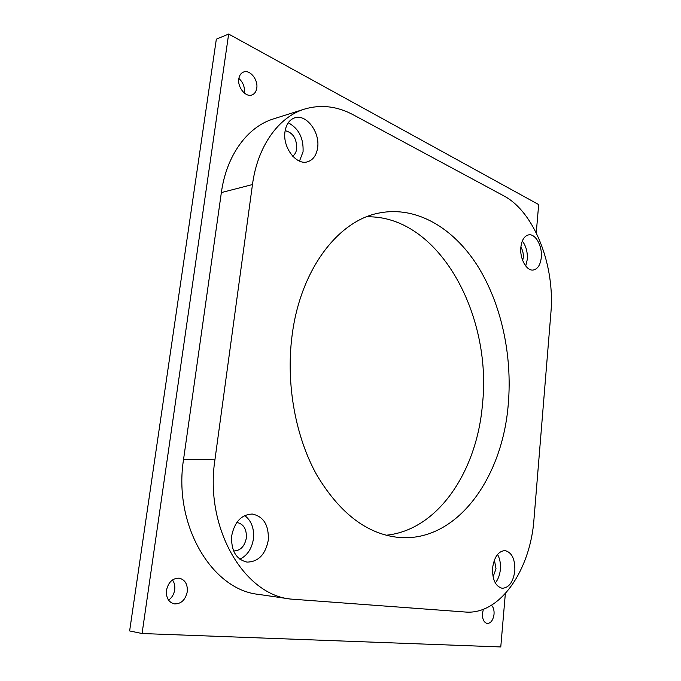 <?xml version="1.0" encoding="UTF-8"?>
<svg xmlns="http://www.w3.org/2000/svg" width="681" height="681" viewBox="0 0 681 681"><rect width="100%" height="100%" fill="white"/><g stroke="black" fill="none" stroke-linecap="round" stroke-linejoin="round"><path stroke-width="1.02" d="M491.503 605.239C493.444 607.248 494.287 610.244 494.04 614.211C493.129 620.238 490.839 623.328 487.153 623.473C483.833 622.468 482.267 619.097 482.454 613.368L483.382 609.274M172.472 579.965C174.43 582.706 175.17 586 174.694 589.848C173.961 594.326 171.918 597.756 168.565 600.148M166.479 590.265C168.369 582.144 172.616 578.118 179.231 578.178C185.087 579.718 187.76 584.255 187.266 591.789C185.394 600.021 181.069 604.056 174.285 603.894C168.573 602.268 165.968 597.731 166.479 590.265M238.878 78.46C243.006 82.222 244.837 86.887 244.377 92.454L244.283 93.016M238.818 78.826C239.389 75.361 240.946 73.097 243.5 72.05C249.816 69.292 258.269 79.643 256.771 88.096C256.201 91.646 254.6 93.935 251.961 94.957C245.756 97.579 237.303 87.321 238.818 78.826M268.271 540.271C268.986 525.213 263.658 516.47 252.285 514.044C241.474 514.538 234.613 521.774 231.702 535.751C230.936 550.606 236.035 559.39 246.99 562.114C258.329 561.876 265.42 554.589 268.271 540.271M239.848 559.212C247.305 555.517 251.834 548.741 253.417 538.909C254.362 528.524 251.459 520.744 244.7 515.568M233.6 550.972L233.617 550.972C240.367 550.801 244.615 546.494 246.343 538.033C246.777 529.12 243.611 523.919 236.818 522.429L236.809 522.429M514.845 570.763C515.134 559.118 511.874 552.402 505.064 550.597C498.39 551.065 494.227 556.871 492.584 568.005C492.269 579.616 495.462 586.367 502.152 588.273C509.022 587.856 513.253 582.017 514.845 570.763M495.291 582.945C498.134 579.463 499.828 574.934 500.382 569.342C500.807 563.527 499.854 558.565 497.53 554.462M493.07 576.85L496.023 568.805L494.397 559.995M541.301 257.401C542.51 246.096 535.453 233.379 528.609 234.877C524.31 235.941 521.723 240.104 520.846 247.365C519.594 258.737 526.694 271.361 533.376 270.008C537.811 268.978 540.459 264.773 541.301 257.401M525.723 266.016L527.29 259.427C527.715 252.14 526.055 245.986 522.31 240.98M522.685 260.525L523.28 257.495C523.536 253.587 522.727 250.14 520.863 247.16M317.635 147.692C320.138 132.191 306.178 113.65 294.66 117.856C289.382 119.737 286.165 124.342 284.998 131.68C282.428 147.326 296.363 165.568 307.514 161.797C313.107 160.001 316.486 155.302 317.635 147.692M299.495 161.099L303.062 151.718C303.632 138.005 298.687 128.36 288.225 122.776M292.668 156.145C294.89 154.587 296.244 152.093 296.729 148.679C296.771 138.575 292.907 132.574 285.143 130.675M366.565 216.813C438.794 214.966 492.431 314.894 482.446 404.557C476.955 470.843 438.351 530.167 386.059 535.24M291.919 336.806C299.963 269.625 338.363 220.269 379.453 212.966C416.653 205.756 453.469 228.058 477.424 265.641C501.276 303.59 512.427 355.073 508.307 403.705C502.774 477.279 457.419 542.212 399.313 537.488C367.502 534.466 339.998 513.644 316.801 475.023C295.58 436.964 285.935 384.552 291.919 336.806M505.345 593.594L500.773 646.95L142.074 633.526L228.654 34.05L538.671 204.564L536.253 232.842M228.654 34.05L216.337 39.175L129.628 630.938L142.074 633.526M304.62 109.062C320.955 104.27 337.214 106.21 353.396 114.885L503.727 195.822C534.645 212.012 555.219 266.058 550.878 313.09L533.989 519.101C530.525 569.725 500.16 615.028 465.455 612.032L290.498 599.05C243.696 594.564 204.453 527.503 214.924 459.845L252.472 184.551L221.359 192.578C226.484 155.098 247.637 126.717 273.515 118.894L304.62 109.062C278.742 116.868 257.554 145.938 252.472 184.551M290.498 599.05L258.567 594.385C211.885 589.814 173.059 524.83 183.555 459.386L221.359 192.578M183.555 459.386L214.924 459.845"/></g></svg>
